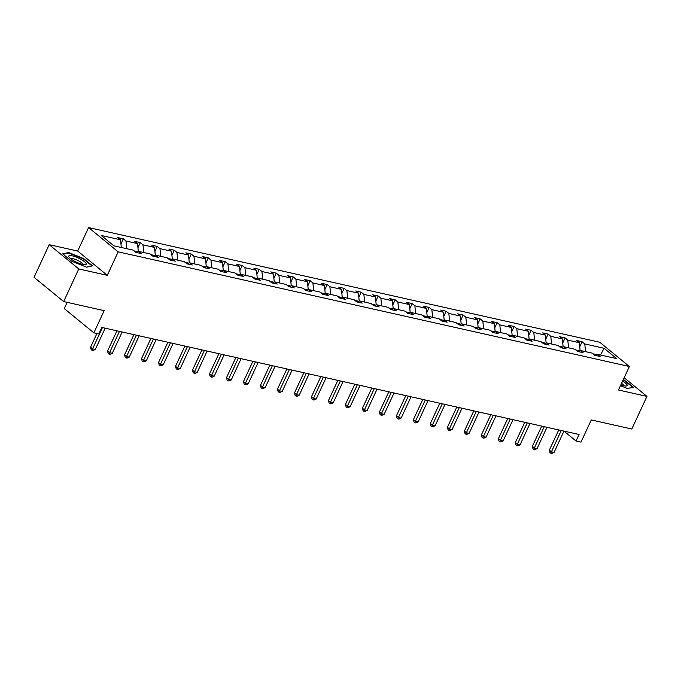 <?xml version="1.0" encoding="UTF-8"?>
<svg xmlns="http://www.w3.org/2000/svg" width="681" height="681" viewBox="0 0 681 681"><rect width="100%" height="100%" fill="white"/><g stroke="black" fill="none" stroke-linecap="round" stroke-linejoin="round"><path stroke-width="1.02" d="M107.275 275.328L77.677 251.059L49.194 244.675L78.792 268.935L107.275 275.328L118.179 251.834L629.372 366.514L618.467 390.009L646.95 396.402L624.171 377.725M646.95 396.402L631.806 429.03L591.287 419.939L580.987 442.131L576.024 441.016L579.054 434.487L101.852 327.433L98.822 333.954L93.867 332.847L104.167 310.655L63.648 301.564L34.05 277.303L49.194 244.675M78.792 268.935L63.648 301.564M67.164 302.355L64.269 308.578L93.867 332.847M77.677 251.059L88.59 227.573L599.774 342.254L629.372 366.514M121.303 247.484L120.537 239.789L117.856 237.592L123.304 238.81L120.946 243.9M585.541 351.634L584.783 343.939L604.064 348.263L616.697 358.623L597.416 354.299L600.097 356.495L594.649 355.278L591.976 353.081L580.425 350.485L583.106 352.681L577.658 351.464L574.977 349.268L563.434 346.672L566.115 348.876L560.667 347.65L557.986 345.454L546.443 342.866L549.124 345.063L543.676 343.837L540.995 341.641L529.452 339.053L532.125 341.249L526.685 340.023L524.004 337.827L512.452 335.239L515.134 337.435L509.686 336.21L507.013 334.013L495.462 331.426L498.143 333.622L492.695 332.405L490.014 330.208L478.471 327.612L481.152 329.808L475.704 328.591L473.023 326.395L461.48 323.798L464.161 326.003L458.713 324.777L456.032 322.581L444.489 319.993L447.17 322.19L441.722 320.964L439.041 318.768L427.498 316.18L430.171 318.376L424.731 317.15L422.05 314.954L410.498 312.366L413.18 314.562L407.732 313.337L405.059 311.14L393.507 308.553L396.189 310.749L390.741 309.532L388.059 307.335L376.516 304.739L379.198 306.935L373.75 305.718L371.068 303.522L359.525 300.925L362.207 303.13L356.759 301.904L354.077 299.708L342.534 297.12L345.207 299.317L339.768 298.091L337.086 295.894L325.535 293.307L328.216 295.503L322.768 294.277L320.096 292.081L308.544 289.493L311.226 291.689L305.778 290.464L303.096 288.267L291.553 285.68L294.235 287.876L288.787 286.658L286.105 284.462L274.562 281.866L277.244 284.062L271.796 282.845L269.114 280.649L257.571 278.052L260.253 280.257L254.805 279.031L252.123 276.835L240.58 274.247L243.253 276.443L237.814 275.218L235.132 273.021L223.581 270.434L226.262 272.63L220.814 271.404L218.141 269.208L206.59 266.62L209.271 268.816L203.823 267.599L201.142 265.394L189.599 262.806L192.28 265.003L186.832 263.785L184.151 261.589L172.608 258.993L175.289 261.189L169.841 259.972L167.16 257.776L155.617 255.179L158.29 257.384L152.85 256.158L150.169 253.962L138.618 251.374L141.299 253.57L135.851 252.345L133.178 250.148L113.897 245.824L101.256 235.464L120.537 239.789M118.179 251.834L88.59 227.573M126.743 248.71L125.985 241.006L123.304 238.81M125.985 241.006L137.528 243.602L134.847 241.406L140.295 242.623L137.937 247.705M143.742 252.515L142.976 244.82L140.295 242.623M142.976 244.82L154.519 247.407L151.846 245.211L157.285 246.437L154.927 251.519M160.733 256.328L159.967 248.633L157.285 246.437M159.967 248.633L171.518 251.221L168.837 249.025L174.285 250.25L171.918 255.332M177.724 260.142L176.958 252.447L174.285 250.25M176.958 252.447L188.509 255.035L185.828 252.838L191.276 254.064L188.918 259.146M194.715 263.956L193.957 256.26L191.276 254.064M193.957 256.26L205.5 258.848L202.819 256.652L208.267 257.869L205.909 262.96M211.706 267.769L210.948 260.074L208.267 257.869M210.948 260.074L222.491 262.662L219.81 260.465L225.258 261.683L222.9 266.773M228.697 271.583L227.939 263.879L225.258 261.683M227.939 263.879L239.482 266.475L236.809 264.279L242.249 265.496L239.891 270.578M245.696 275.388L244.93 267.693L242.249 265.496M244.93 267.693L256.482 270.28L253.8 268.084L259.248 269.31L256.882 274.392M262.687 279.201L261.921 271.506L259.248 269.31M261.921 271.506L273.473 274.094L270.791 271.898L276.239 273.124L273.873 278.206M279.678 283.015L278.921 275.32L276.239 273.124M278.921 275.32L290.464 277.908L287.782 275.711L293.23 276.937L290.872 282.019M296.669 286.829L295.912 279.133L293.23 276.937M295.912 279.133L307.454 281.721L304.773 279.525L310.221 280.742L307.863 285.833M313.66 290.642L312.902 282.947L310.221 280.742M312.902 282.947L324.445 285.535L321.764 283.339L327.212 284.556L324.854 289.646M330.66 294.456L329.893 286.752L327.212 284.556M329.893 286.752L341.436 289.348L338.763 287.152L344.203 288.369L341.845 293.451M347.65 298.261L346.884 290.566L344.203 288.369M346.884 290.566L358.436 293.153L355.754 290.957L361.202 292.183L358.836 297.265M364.641 302.075L363.875 294.379L361.202 292.183M363.875 294.379L375.427 296.967L372.745 294.771L378.193 295.997L375.835 301.079M381.632 305.888L380.875 298.193L378.193 295.997M380.875 298.193L392.418 300.781L389.736 298.584L395.184 299.81L392.826 304.892M398.623 309.702L397.866 302.006L395.184 299.81M397.866 302.006L409.409 304.594L406.727 302.398L412.175 303.615L409.817 308.706M415.614 313.515L414.857 305.82L412.175 303.615M414.857 305.82L426.4 308.408L423.727 306.212L429.166 307.429L426.808 312.519M432.614 317.329L431.848 309.625L429.166 307.429M431.848 309.625L443.399 312.221L440.718 310.025L446.166 311.243L443.799 316.325M449.605 321.134L448.839 313.439L446.166 311.243M448.839 313.439L460.39 316.027L457.709 313.83L463.157 315.056L460.79 320.138M466.596 324.948L465.83 317.252L463.157 315.056M465.83 317.252L477.381 319.84L474.7 317.644L480.148 318.87L477.79 323.952M483.587 328.761L482.829 321.066L480.148 318.87M482.829 321.066L494.372 323.654L491.691 321.458L497.139 322.683L494.781 327.765M500.578 332.575L499.82 324.88L497.139 322.683M499.82 324.88L511.363 327.467L508.681 325.271L514.129 326.488L511.772 331.579M517.577 336.388L516.811 328.685L514.129 326.488M516.811 328.685L528.354 331.281L525.681 329.085L531.12 330.302L528.762 335.392M534.568 340.202L533.802 332.498L531.12 330.302M533.802 332.498L545.353 335.095L542.672 332.898L548.12 334.116L545.753 339.198M551.559 344.007L550.793 336.312L548.12 334.116M550.793 336.312L562.344 338.9L559.663 336.703L565.111 337.929L562.753 343.011M568.55 347.821L567.792 340.125L565.111 337.929M567.792 340.125L579.335 342.713L576.654 340.517L582.102 341.743L579.744 346.825M584.783 343.939L582.102 341.743M136.294 252.447L138.618 251.374M137.851 251.723L134.063 250.872M138.311 251.51L137.528 243.602M153.293 256.26L155.617 255.179M154.851 255.537L151.054 254.685M155.302 255.324L154.519 247.407M170.284 260.065L172.608 258.993M171.842 259.35L168.045 258.499M172.302 259.138L171.518 251.221M187.275 263.879L189.599 262.806M188.833 263.164L185.036 262.313M189.292 262.951L188.509 255.035M204.266 267.693L206.59 266.62M205.824 266.978L202.027 266.126M206.283 266.765L205.5 258.848M221.257 271.506L223.581 270.434M222.815 270.783L219.018 269.931M223.274 270.578L222.491 262.662M238.248 275.32L240.58 274.247M239.806 274.596L236.018 273.745M240.265 274.383L239.482 266.475M255.247 279.133L257.571 278.052M256.805 278.41L253.009 277.559M257.265 278.197L256.482 270.28M272.238 282.938L274.562 281.866M273.796 282.223L269.999 281.372M274.256 282.011L273.473 274.094M289.229 286.752L291.553 285.68M290.787 286.037L286.99 285.186M291.247 285.824L290.464 277.908M306.22 290.566L308.544 289.493M307.778 289.851L303.981 288.999M308.238 289.638L307.454 281.721M323.211 294.379L325.535 293.307M324.769 293.656L320.981 292.804M325.229 293.451L324.445 285.535M340.202 298.193L342.534 297.12M341.76 297.469L337.972 296.618M342.22 297.256L341.436 289.348M357.202 302.006L359.525 300.925M358.759 301.283L354.963 300.432M359.219 301.07L358.436 293.153M374.192 305.812L376.516 304.739M375.75 305.097L371.954 304.245M376.21 304.884L375.427 296.967M391.183 309.625L393.507 308.553M392.741 308.91L388.945 308.059M393.201 308.697L392.418 300.781M408.174 313.439L410.498 312.366M409.732 312.724L405.936 311.872M410.192 312.511L409.409 304.594M425.165 317.252L427.498 316.18M426.723 316.529L422.935 315.678M427.183 316.325L426.4 308.408M442.165 321.066L444.489 319.993M443.723 320.342L439.926 319.491M444.174 320.13L443.399 312.221M459.156 324.88L461.48 323.798M460.714 324.156L456.917 323.305M461.173 323.943L460.39 316.027M476.147 328.685L478.471 327.612M477.704 327.97L473.908 327.118M478.164 327.757L477.381 319.84M493.138 332.498L495.462 331.426M494.695 331.783L490.899 330.932M495.155 331.57L494.372 323.654M510.129 336.312L512.452 335.239M511.686 335.597L507.898 334.746M512.146 335.384L511.363 327.467M527.12 340.125L529.452 339.053M528.677 339.402L524.889 338.551M529.137 339.189L528.354 331.281M544.119 343.939L546.443 342.866M545.677 343.215L541.88 342.364M546.136 343.003L545.353 335.095M561.11 347.753L563.434 346.672M562.668 347.029L558.871 346.178M563.127 346.816L562.344 338.9M578.101 351.558L580.425 350.485M579.659 350.843L575.862 349.991M580.118 350.63L579.335 342.713M595.092 355.371L597.416 354.299M558.743 429.932L549.354 450.158L551.355 451.801L554.07 452.405L563.962 431.107L576.024 441.016M596.65 354.656L592.853 353.805M600.548 355.005L604.064 348.263M620.459 385.71L627.448 388.519L633.509 387.225L623.379 379.428M92.573 265.871L83.661 258.567L68.696 252.549L62.643 253.851L71.556 261.155L86.521 267.165L92.573 265.871M68.432 253.128L68.696 252.549M554.07 452.405L551.865 453.427L550.784 453.188L561.238 430.494M550.784 453.188L549.984 452.533L549.354 450.158M541.744 426.119L532.355 446.344L534.355 447.987L544.247 426.681M537.079 448.6L534.874 449.622L533.785 449.375L534.355 447.987L537.079 448.6L546.971 427.293M533.785 449.375L532.985 448.719L532.355 446.344M524.753 422.305L515.364 442.531L517.364 444.174L527.256 422.867M520.088 444.787L517.883 445.808L516.794 445.561L517.364 444.174L520.088 444.787L529.98 423.48M516.794 445.561L515.994 444.906L515.364 442.531M620.825 384.918A9.628 2.281 24.9 0 0 625.924 386.025A9.628 2.281 24.9 0 0 627.15 384.978A9.628 2.281 24.9 0 0 622.604 381.096M623.694 385.752A6.589 1.558 24.9 0 0 623.677 385.42A6.589 1.558 24.9 0 0 621.549 383.369M623.209 379.785L632.921 387.302L627.363 388.485M86.223 263.624A9.628 2.281 24.9 0 0 76.527 257.222A9.628 2.281 24.9 0 0 68.755 256.618A9.628 2.281 24.9 0 0 69.164 257.316A9.628 2.281 24.9 0 0 76.527 262.185A9.628 2.281 24.9 0 0 84.997 264.671A9.628 2.281 24.9 0 0 86.223 263.624M82.767 264.398A6.589 1.558 24.9 0 0 82.75 264.066A6.589 1.558 24.9 0 0 76.851 259.989A6.589 1.558 24.9 0 0 70.815 258.857M63.146 254.26L68.849 253.043L83.354 258.865L91.995 265.948L86.436 267.131M507.762 418.492L498.373 438.726L500.373 440.36L510.265 419.053M503.097 440.973L500.893 441.995L499.803 441.748L500.373 440.36L503.097 440.973L512.989 419.666M499.803 441.748L499.003 441.092L498.373 438.726M490.771 414.686L481.382 434.912L483.382 436.547L493.274 415.248M486.106 437.159L483.902 438.181L482.812 437.934L483.382 436.547L486.106 437.159L495.989 415.853M482.812 437.934L482.012 437.279L481.382 434.912M473.78 410.873L464.391 431.099L466.391 432.741L476.274 411.435M469.115 433.346L466.911 434.367L465.821 434.129L466.391 432.741L469.115 433.346L478.998 412.039M465.821 434.129L465.021 433.474L464.391 431.099M456.781 407.059L447.4 427.285L449.392 428.928L459.283 407.621M452.116 429.532L449.911 430.554L448.822 430.315L449.392 428.928L452.116 429.532L462.007 408.234M448.822 430.315L448.021 429.66L447.4 427.285M439.79 403.246L430.401 423.471L432.401 425.114L442.292 403.807M435.125 425.727L432.92 426.749L431.831 426.502L432.401 425.114L435.125 425.727L445.016 404.42M431.831 426.502L431.03 425.846L430.401 423.471M422.799 399.432L413.41 419.658L415.41 421.301L425.302 399.994M418.134 421.914L415.929 422.935L414.84 422.688L415.41 421.301L418.134 421.914L428.026 400.607M414.84 422.688L414.039 422.033L413.41 419.658M405.808 395.618L396.419 415.853L398.419 417.487L408.311 396.18M401.143 418.1L398.938 419.121L397.849 418.875L398.419 417.487L401.143 418.1L411.035 396.793M397.849 418.875L397.049 418.219L396.419 415.853M388.817 391.813L379.428 412.039L381.428 413.673L391.311 392.375M384.152 414.286L381.947 415.308L380.858 415.061L381.428 413.673L384.152 414.286L394.035 392.98M380.858 415.061L380.058 414.406L379.428 412.039M371.826 388L362.437 408.225L364.437 409.868L374.32 388.562M367.153 410.473L364.948 411.494L363.867 411.256L364.437 409.868L367.153 410.473L377.044 389.166M363.867 411.256L363.067 410.6L362.437 408.225M354.827 384.186L345.437 404.412L347.438 406.055L357.329 384.748M350.162 406.659L347.957 407.681L346.867 407.442L347.438 406.055L350.162 406.659L360.053 385.361M346.867 407.442L346.067 406.787L345.437 404.412M337.836 380.373L328.446 400.598L330.447 402.241L340.338 380.934M333.171 402.854L330.966 403.876L329.876 403.629L330.447 402.241L333.171 402.854L343.062 381.547M329.876 403.629L329.076 402.973L328.446 400.598M320.845 376.559L311.455 396.785L313.456 398.428L323.347 377.121M316.18 399.04L313.975 400.062L312.885 399.815L313.456 398.428L316.18 399.04L326.071 377.734M312.885 399.815L312.085 399.16L311.455 396.785M303.854 372.745L294.464 392.98L296.465 394.614L306.356 373.307M299.189 395.227L296.984 396.248L295.894 396.001L296.465 394.614L299.189 395.227L309.072 373.92M295.894 396.001L295.094 395.346L294.464 392.98M286.863 368.94L277.473 389.166L279.474 390.8L289.357 369.502M282.198 391.413L279.993 392.435L278.904 392.188L279.474 390.8L282.198 391.413L292.081 370.106M278.904 392.188L278.103 391.532L277.473 389.166M269.872 365.127L260.482 385.352L262.474 386.995L272.366 365.688M265.198 387.6L262.994 388.621L261.904 388.383L262.474 386.995L265.198 387.6L275.09 366.293M261.904 388.383L261.104 387.727L260.482 385.352M252.872 361.313L243.483 381.539L245.483 383.182L255.375 361.875M248.207 383.786L246.003 384.808L244.913 384.569L245.483 383.182L248.207 383.786L258.099 362.488M244.913 384.569L244.113 383.914L243.483 381.539M235.881 357.499L226.492 377.725L228.493 379.368L238.384 358.061M231.217 379.981L229.012 381.002L227.922 380.756L228.493 379.368L231.217 379.981L241.108 358.674M227.922 380.756L227.122 380.1L226.492 377.725M218.89 353.686L209.501 373.912L211.502 375.554L221.393 354.248M214.226 376.167L212.021 377.189L210.931 376.942L211.502 375.554L214.226 376.167L224.117 354.861M210.931 376.942L210.131 376.287L209.501 373.912M201.899 349.881L192.51 370.106L194.511 371.741L204.402 350.434M197.235 372.354L195.03 373.375L193.94 373.128L194.511 371.741L197.235 372.354L207.118 351.047M193.94 373.128L193.14 372.473L192.51 370.106M184.909 346.067L175.519 366.293L177.52 367.927L187.403 346.629M180.235 368.54L178.039 369.562L176.949 369.315L177.52 367.927L180.235 368.54L190.127 347.233M176.949 369.315L176.149 368.659L175.519 366.293M167.909 342.254L158.52 362.479L160.52 364.122L170.412 342.815M163.244 364.727L161.039 365.748L159.95 365.51L160.52 364.122L163.244 364.727L173.136 343.428M159.95 365.51L159.15 364.854L158.52 362.479M150.918 338.44L141.529 358.666L143.529 360.309L153.421 339.002M146.253 360.913L144.049 361.934L142.959 361.696L143.529 360.309L146.253 360.913L156.145 339.615M142.959 361.696L142.159 361.041L141.529 358.666M133.927 334.626L124.538 354.852L126.538 356.495L136.43 335.188M129.262 357.108L127.058 358.129L125.968 357.883L126.538 356.495L129.262 357.108L139.154 335.801M125.968 357.883L125.168 357.227L124.538 354.852M116.936 330.813L107.547 351.038L109.547 352.681L119.439 331.375M112.271 353.294L110.067 354.316L108.977 354.069L109.547 352.681L112.271 353.294L122.163 331.987M108.977 354.069L108.177 353.413L107.547 351.038M96.915 333.528L90.556 347.233L92.556 348.868L102.439 327.561M95.28 349.481L93.076 350.502L91.986 350.255L92.556 348.868L95.28 349.481L105.163 328.174M91.986 350.255L91.186 349.6L90.556 347.233"/></g></svg>
